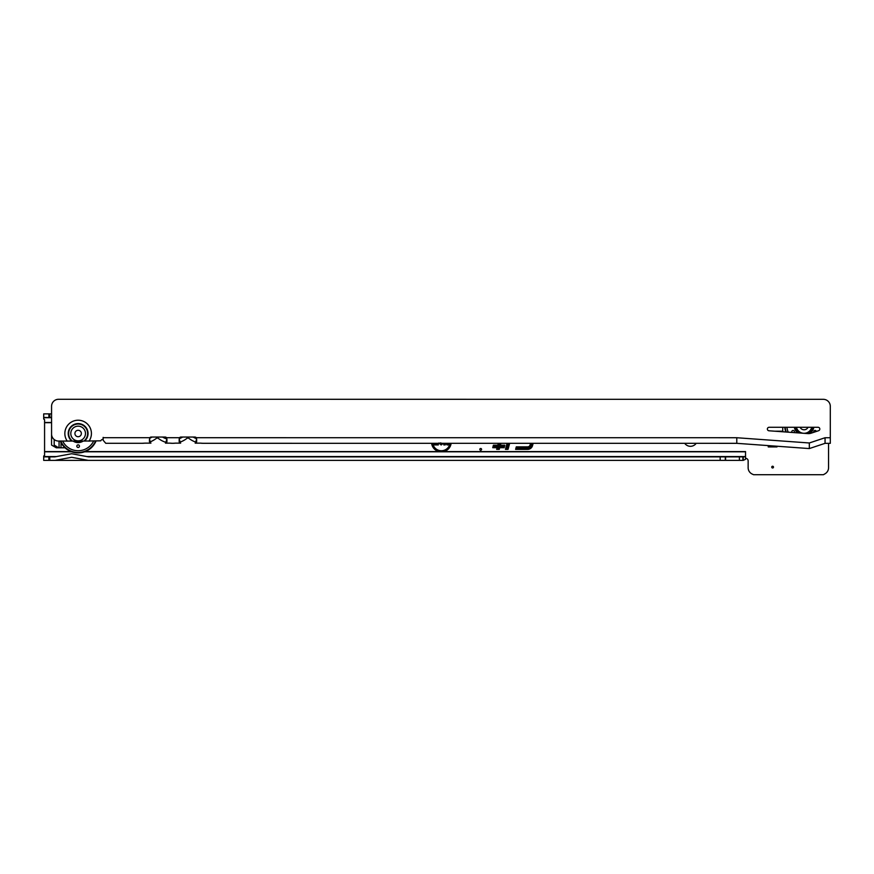 <?xml version="1.0" encoding="UTF-8"?>
<svg xmlns="http://www.w3.org/2000/svg" width="874" height="874" viewBox="0 0 874 874"><rect width="100%" height="100%" fill="white"/><g stroke="black" fill="none" stroke-linecap="round" stroke-linejoin="round"><path stroke-width="1.31" d="M773.49 467.109A0.874 0.874 0 0 0 772.616 466.235A0.874 0.874 0 0 0 771.742 467.109A0.874 0.874 0 0 0 772.616 467.983A0.874 0.874 0 0 0 773.49 467.109M481.585 449.367A0.885 0.885 0 0 0 480.7 448.482A0.885 0.885 0 0 0 479.815 449.367A0.885 0.885 0 0 0 480.7 450.252A0.885 0.885 0 0 0 481.585 449.367M776.986 446.232L776.986 446.92L768.246 446.92L768.246 445.598M43.7 417.706L50.692 417.706L43.7 417.379L43.7 419.116A0.874 0.808 0 0 1 44.574 419.924L44.574 455.146A0.874 0.808 180 0 1 43.7 455.955L43.7 456.884L54.745 456.884L71.668 453.737L88.591 456.884L743.228 456.884L745.5 456.752L745.533 451.552L745.533 458.282A2.622 2.622 0 0 1 748.144 460.904L748.144 467.721A6.992 6.992 0 0 0 752.208 474.069L753.596 474.713L823.428 474.713L825.056 473.774A6.992 6.992 0 0 0 828.552 467.721L828.552 443.337M431.603 443.315A9.843 9.843 0 0 0 438.89 451.596L85.16 451.596M745.5 451.596L443.85 451.596A9.843 9.843 0 0 0 451.137 443.315M498.278 443.315L497.776 445.172L493.417 445.172L492.739 447.696L497.109 447.696L496.651 449.367L499.262 449.367L499.709 447.696L504.167 447.696L504.833 445.172L500.387 445.172L500.878 443.315M507.062 443.315L505.445 449.367L508.045 449.367L509.673 443.315M530.54 443.315L530.092 444.986A2.513 2.513 0 0 1 527.667 446.854L516.283 446.854L515.605 449.367L527.667 449.367A5.036 5.036 0 0 0 532.528 445.642L533.151 443.315M684.724 443.326A6.992 6.992 0 0 0 696.185 443.326M774.659 431.188L782.754 431.188L782.754 427.288M51.566 430.248L51.566 445.074L56.286 447.794L65.015 447.794M720.176 456.884L720.176 460.38L88.274 460.38L71.668 457.299L55.062 460.38L49.774 460.38L49.774 456.884M55.062 460.38L88.274 460.38M49.774 460.38L43.7 460.38L43.7 456.884M743.228 456.884L743.228 460.38L720.176 460.38M43.7 417.379L43.7 413.883L51.544 413.883M49.774 417.379L49.774 413.883M51.566 417.848L50.681 417.379M742.9 460.38L742.9 456.884L742.9 460.38M443.85 451.596L438.89 451.596M745.5 456.752L745.5 459.353L743.228 460.38M530.791 443.315L530.321 445.052A2.753 2.753 0 0 1 527.667 447.084L516.458 447.084L515.911 449.138L527.667 449.138A4.796 4.796 0 0 0 532.299 445.576L532.911 443.315M531.239 443.315L530.747 445.161A3.19 3.19 0 0 1 527.667 447.532L516.796 447.532L516.49 448.69L527.667 448.69A4.359 4.359 0 0 0 531.873 445.467L532.452 443.315M516.49 448.69L527.667 448.46A4.13 4.13 0 0 0 531.654 445.401L532.211 443.315M516.796 447.532L516.796 448.46M531.479 443.315L530.977 445.227A3.43 3.43 0 0 1 527.667 447.761L516.982 447.761M507.313 443.315L505.751 449.138L508.045 449.367M507.87 449.138L509.433 443.315M507.761 443.315L506.319 448.69L507.532 448.69L508.974 443.315M507.532 448.69L508.734 443.315M506.319 448.69L507.357 448.46M508.012 443.315L506.625 448.46M498.519 443.315L497.962 445.412L493.602 445.412L493.045 447.455L497.404 447.455L496.651 449.367M496.956 449.138L499.076 449.138L499.535 447.455L503.981 447.455L504.527 445.412L500.081 445.412L500.638 443.315M498.978 443.315L498.3 445.849L493.93 445.849L493.624 447.018L497.983 447.018L497.535 448.69L498.737 448.69L499.196 447.018L503.642 447.018L503.959 445.849L499.502 445.849L500.179 443.315M498.737 448.69L499.01 446.778L503.468 446.778L503.653 446.079L499.196 446.079L499.939 443.315M497.535 448.69L498.562 448.46M497.983 447.018L497.841 448.46M493.624 447.018L498.289 446.778M493.93 445.849L493.93 446.778M498.3 445.849L494.116 446.079M499.218 443.315L498.475 446.079M431.832 443.315A9.614 9.614 0 0 0 440.103 451.596M442.637 451.596A9.614 9.614 0 0 0 450.897 443.315M432.499 443.315A8.958 8.958 0 0 0 450.241 443.315M432.739 443.315A8.729 8.729 0 0 0 450.001 443.315M443.249 443.304L441.141 444.997L438.923 442.987M440.376 442.899L441.698 443.249M438.333 443.315L438.333 444.921L434.291 444.921L434.291 443.577L436.858 443.315M448.428 443.315L448.428 444.921L447.007 444.921L446.024 443.315M445.27 443.315L445.27 444.921L443.784 444.921L443.784 443.315M443.784 444.921L444.025 443.315M445.27 444.921L444.025 444.691M445.03 443.315L445.03 444.691M447.007 444.921L446.297 443.315M448.428 444.921L447.138 444.691M448.198 443.315L448.198 444.691M434.291 443.577L437.087 443.817M434.291 444.921L434.531 443.817M438.333 444.921L434.531 444.691M438.093 443.315L438.093 444.691M441.13 443.653L441.84 443.697M440.179 443.14L441.13 443.883M441.141 444.997L439.174 443.205M443.009 443.304L441.141 444.757M58.678 447.794L54.188 445.074L54.188 439.524M816.327 431.461A1.311 1.311 0 0 0 813.738 431.756A1.311 1.311 0 0 0 813.858 432.28M794.105 432.597A1.311 1.311 0 0 0 793.1 430.445A1.311 1.311 0 0 0 791.986 432.444M785.027 427.288A19.141 19.141 0 0 0 786.108 432.018M785.824 431.996A19.403 19.403 0 0 1 784.765 427.288M800.125 427.288A4.37 4.37 0 0 0 808.024 427.288M796.433 427.288A7.866 7.866 0 0 0 811.717 427.288M72.127 441.064L84.133 441.064A9.647 9.647 0 0 0 78.136 423.857A9.647 9.647 0 0 0 72.127 441.064L58.558 441.064A6.992 6.992 0 0 1 51.566 434.072L51.566 406.279A6.992 6.992 0 0 1 58.558 399.287L823.308 399.32A6.992 6.992 0 0 1 830.3 406.312L830.3 437.743L825.056 437.743L825.056 443.337L830.3 443.337L830.3 437.743M767.372 429.036A1.748 1.748 0 0 0 768.989 430.784L807.827 433.591A8.74 8.74 0 0 0 811.214 433.165L818.61 430.696A1.748 1.748 0 0 0 818.064 427.288L769.12 427.288A1.748 1.748 0 0 0 767.372 429.036M142.178 443.293L144.833 443.14A22.724 22.724 0 0 1 142.178 443.293L105.754 443.293L103.154 440.245L103.154 437.393L103.11 439.316A2.622 2.622 0 0 0 100.761 440.813L84.133 441.064M825.056 437.743L809.324 442.976L736.782 437.732L736.782 443.326L203.052 443.304A22.724 22.724 0 0 1 200.397 443.14L195.186 443.14L196.65 441.829L196.268 437.71A1.748 1.748 0 0 0 194.902 437.044L180.918 437.044A1.748 1.748 0 0 0 179.552 437.71L179.17 441.829L180.645 443.14L175.423 443.14A22.724 22.724 0 0 1 172.877 443.304L172.353 443.304A22.724 22.724 0 0 1 169.807 443.14L165.47 443.14L166.934 441.829L166.552 437.71A1.748 1.748 0 0 0 165.186 437.044L151.202 437.044A1.748 1.748 0 0 0 149.836 437.699L149.454 441.829L150.929 443.14L144.833 443.14M200.397 443.14L203.052 443.304M195.186 443.14L196.65 439.251L196.65 441.829M179.17 441.829L179.17 439.251L180.645 443.14M165.47 443.14L166.934 439.251L166.934 441.829M169.807 443.14L172.353 443.304M172.877 443.304L175.423 443.14M165.907 442.331A22.724 22.724 0 0 1 158.402 438.431A1.748 1.748 0 0 0 156.238 438.431A22.724 22.724 0 0 1 150.262 441.807L149.454 439.251L149.454 441.829M150.262 441.807L150.929 443.14M195.732 442.091A22.724 22.724 0 0 1 188.992 438.431A1.748 1.748 0 0 0 186.828 438.431A22.724 22.724 0 0 1 180.088 442.091M193.132 437.044A19.228 19.228 0 0 0 196.584 438.682M182.688 437.044A19.228 19.228 0 0 1 179.236 438.682M162.542 437.044A19.228 19.228 0 0 0 166.912 438.988M152.098 437.044A19.228 19.228 0 0 1 149.607 438.311M809.324 442.976L809.324 448.57L825.056 443.337M809.324 448.57L736.782 443.326M76.825 446.177A1.311 1.311 0 0 1 78.136 444.866A1.311 1.311 0 0 1 79.447 446.177A1.311 1.311 0 0 1 78.136 447.488A1.311 1.311 0 0 1 76.825 446.177A1.311 1.311 0 0 1 78.136 444.866A1.311 1.311 0 0 1 79.447 446.177M95.725 441.064A19.141 19.141 0 0 1 60.546 441.064M67.637 441.064A1.311 1.311 0 0 1 66.686 441.064M89.585 441.064A1.311 1.311 0 0 1 88.635 441.064M96.009 441.064A19.403 19.403 0 0 1 60.262 441.064M81.785 441.064A8.39 8.39 0 0 1 74.487 441.064M70.794 433.504A7.342 7.342 0 0 0 78.136 440.846A7.342 7.342 0 0 0 85.477 433.504A7.342 7.342 0 0 0 78.136 426.162A7.342 7.342 0 0 0 70.794 433.504M74.924 433.504A3.212 3.212 0 0 1 78.136 430.292A3.212 3.212 0 0 1 81.348 433.504A3.212 3.212 0 0 1 78.136 436.716A3.212 3.212 0 0 1 74.924 433.504M44.574 422.677L51.566 422.677M71.111 451.596L44.574 451.596M44.574 422.481L51.566 422.481M48.878 413.883L48.878 417.379M48.878 460.38L48.878 456.884M725.289 460.38L725.289 456.884M725.595 460.38L725.595 456.884M739.404 460.38L739.404 456.884M745.5 456.556L86.832 456.556M56.504 456.556L43.7 456.556M745.5 451.792L84.625 451.792M71.646 451.792L44.574 451.792M61.005 447.794L61.005 442.615M59.061 447.794L59.061 441.064M813.814 427.288A9.92 9.92 0 0 1 809.827 433.504M797.503 432.838A9.92 9.92 0 0 1 794.335 427.288M794.87 427.288A9.396 9.396 0 0 0 798.399 432.903M808.69 433.613A9.396 9.396 0 0 0 813.29 427.288M785.191 427.288A18.977 18.977 0 0 0 786.294 432.029M786.95 427.288A17.229 17.229 0 0 0 788.228 432.171M813.104 427.288A9.221 9.221 0 0 1 808.308 433.613M798.727 432.936A9.221 9.221 0 0 1 795.056 427.288M795.58 427.288A8.696 8.696 0 0 0 799.83 433.012M807.183 433.548A8.696 8.696 0 0 0 812.569 427.288M83.871 441.064A9.483 9.483 0 0 0 78.136 424.021A9.483 9.483 0 0 0 72.4 441.064M84.57 441.064A9.931 9.931 0 0 0 78.136 423.584A9.931 9.931 0 0 0 71.701 441.064M67.211 441.064A13.285 13.285 0 0 1 78.136 420.219A13.285 13.285 0 0 1 89.061 441.064M736.782 437.732L196.268 437.71M179.552 437.71L166.552 437.71M149.836 437.699L103.154 437.699M95.539 441.064A18.977 18.977 0 0 1 60.732 441.064M93.616 441.064A17.229 17.229 0 0 1 62.655 441.064M83.183 441.064A9.09 9.09 0 0 1 73.088 441.064M82.527 441.064L73.744 441.064"/></g></svg>
